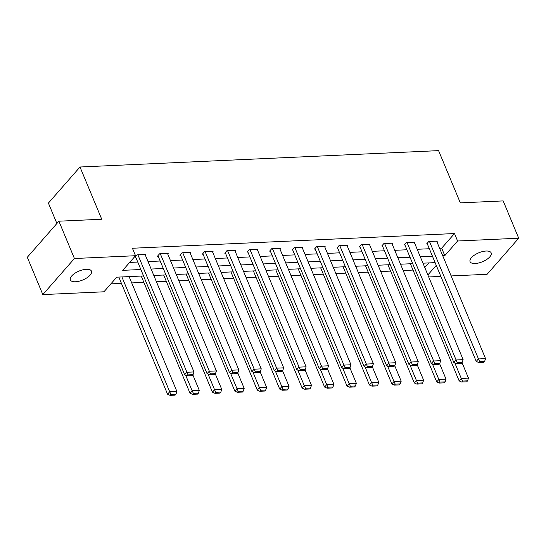 <?xml version="1.0" encoding="UTF-8"?>
<svg xmlns="http://www.w3.org/2000/svg" width="546" height="546" viewBox="0 0 546 546"><rect width="100%" height="100%" fill="white"/><g stroke="black" fill="none" stroke-linecap="round" stroke-linejoin="round"><path stroke-width="0.82" d="M86.377 269.287A11.418 4.832 -22.6 0 1 91.455 271.144A11.418 4.832 -22.6 0 1 86.998 277.75A11.418 4.832 -22.6 0 1 75.45 281.77A11.418 4.832 -22.6 0 1 70.373 279.914A11.418 4.832 -22.6 0 1 74.829 273.307A11.418 4.832 -22.6 0 1 86.377 269.287M486.083 251.03A11.418 4.832 -22.6 0 1 491.161 252.887A11.418 4.832 -22.6 0 1 486.704 259.493A11.418 4.832 -22.6 0 1 475.157 263.513A11.418 4.832 -22.6 0 1 470.079 261.657A11.418 4.832 -22.6 0 1 474.535 255.05A11.418 4.832 -22.6 0 1 486.083 251.03M56.893 223.485L48.403 203.092L79.996 167.008L438.581 150.635L460.326 202.866L503.173 200.908L518.7 238.213L487.107 274.297L451.132 275.935M440.854 276.406L428.706 276.959M110.872 283.872L121.437 283.394M131.716 282.924L143.871 282.371M156.443 281.791L166.298 281.34M178.876 280.767L188.725 280.316M201.303 279.743L211.159 279.293M223.73 278.719L233.586 278.269M246.164 277.696L256.019 277.245M268.591 276.672L278.446 276.221M291.018 275.648L300.873 275.198M313.452 274.624L323.307 274.174M335.879 273.601L345.734 273.15M358.312 272.57L368.161 272.126M380.739 271.546L390.595 271.096M403.166 270.523L413.022 270.072M143.537 275.948L116.742 277.17L103.938 291.796L42.827 294.587L74.42 258.511L135.531 255.719L122.72 270.345L140.854 269.512M74.42 258.511L58.893 221.198L27.3 257.275L42.827 294.587M424.761 267.492L428.767 262.919M439.612 248.266L441.68 248.171L454.49 233.545L132.425 248.253L135.531 255.719M129.655 262.421L137.749 262.053M148.034 261.582L160.183 261.029M170.461 260.558L182.61 260.005M192.888 259.534L205.037 258.981M215.322 258.511L227.47 257.958M237.749 257.487L249.897 256.934M260.176 256.463L272.331 255.903M282.61 255.439L294.758 254.88M305.037 254.409L317.185 253.856M327.47 253.385L339.619 252.832M349.897 252.361L362.046 251.808M372.324 251.337L384.48 250.785M394.758 250.314L406.907 249.761M417.185 249.29L429.333 248.737M436.875 241.68L437.373 241.114L428.747 241.509L426.61 243.946L427.327 243.912M414.441 242.704L414.94 242.137L406.313 242.533L404.177 244.97L404.9 244.936M392.014 243.728L392.513 243.161L383.886 243.557L381.75 245.993L382.466 245.959M369.587 244.751L370.079 244.185L361.452 244.581L359.323 247.017L360.039 246.983M347.154 245.775L347.652 245.209L339.025 245.604L336.889 248.041L337.612 248.007M324.727 246.806L325.225 246.232L316.598 246.628L314.462 249.065L315.178 249.037M302.3 247.829L302.791 247.263L294.164 247.652L292.035 250.088L292.752 250.061M279.866 248.853L280.364 248.287L271.737 248.676L269.601 251.119L270.318 251.085M257.439 249.877L257.937 249.31L249.31 249.699L247.174 252.143L247.891 252.109M235.005 250.901L235.503 250.334L226.877 250.73L224.74 253.167L225.464 253.132M212.578 251.924L213.076 251.358L204.45 251.754L202.313 254.19L203.03 254.156M190.151 252.948L190.643 252.382L182.016 252.778L179.887 255.214L180.603 255.18M167.718 253.972L168.216 253.405L159.589 253.801L157.453 256.238L158.176 256.204M145.291 254.996L145.789 254.429L137.162 254.825L135.026 257.262L135.742 257.227M58.893 221.198L101.74 219.239L79.996 167.008M454.49 233.545L457.596 241.004L518.7 238.213M442.724 255.726L444.785 255.63L457.596 241.004M151.14 269.048L163.288 268.489M173.567 268.018L185.715 267.465M195.994 266.994L208.149 266.441M218.427 265.97L230.576 265.417M240.854 264.947L253.003 264.394M263.288 263.923L275.437 263.37M285.715 262.899L297.863 262.346M308.142 261.875L320.29 261.316M330.576 260.851L342.724 260.292M353.003 259.828L365.151 259.268M375.43 258.797L387.585 258.244M397.863 257.773L410.012 257.221M420.29 256.75L432.439 256.197M435.121 262.626L422.966 263.179M412.687 263.65L400.539 264.209M390.26 264.673L378.112 265.233M367.827 265.697L355.678 266.257M345.4 266.728L333.251 267.281M322.973 267.752L310.817 268.304M300.539 268.775L288.39 269.328M278.112 269.799L265.963 270.352M255.685 270.823L243.53 271.376M233.251 271.847L221.103 272.399M210.824 272.87L198.676 273.43M188.39 273.894L176.242 274.454M165.964 274.918L153.815 275.477M427.866 274.952L436.261 265.37M441.68 248.171L444.785 255.63M436.65 241.148L485.551 358.62L478.364 358.947L476.228 361.391L478.753 362.551L483.79 362.319L484.643 361.343L479.606 361.575L478.753 362.551M427.108 243.38L476.228 361.391M429.463 241.475L479.606 361.575M484.643 361.343L485.551 358.62M410.394 263.759L459.152 380.89L461.288 378.453L454.798 362.872M462.012 362.599L468.475 378.125L467.56 380.842L462.53 381.074L461.677 382.05L466.707 381.818L467.56 380.842M462.53 381.074L461.288 378.453L468.475 378.125M461.677 382.05L459.152 380.89M414.223 242.171L463.124 359.643L455.93 359.978L453.801 362.414L456.326 363.575L461.356 363.343L462.209 362.367L457.179 362.599L456.326 363.575M404.675 244.403L453.801 362.414M407.036 242.499L457.179 362.599M462.209 362.367L463.124 359.643M391.789 243.195L440.69 360.674L433.504 361.002L431.367 363.438L433.893 364.598L438.929 364.366L439.783 363.39L434.752 363.622L433.893 364.598M382.248 245.427L431.367 363.438M384.602 243.523L434.752 363.622M439.783 363.39L440.69 360.674M387.96 264.783L436.725 381.913L438.854 379.477L432.371 363.895M439.585 363.622L446.048 379.149L445.133 381.872L440.103 382.098L439.25 383.074L444.28 382.842L445.133 381.872M440.103 382.098L438.854 379.477L446.048 379.149M439.25 383.074L436.725 381.913M365.533 265.806L414.291 382.937L416.427 380.501L409.944 364.919M417.151 364.646L423.614 380.173L422.706 382.896L417.67 383.121L416.816 384.097L421.853 383.872L422.706 382.896M417.67 383.121L416.427 380.501L423.614 380.173M416.816 384.097L414.291 382.937M369.362 244.219L418.263 361.698L411.077 362.025L408.94 364.462L411.466 365.622L416.496 365.39L417.356 364.414L412.319 364.646L411.466 365.622M359.814 246.451L408.94 364.462M362.175 244.547L412.319 364.646M417.356 364.414L418.263 361.698M346.935 245.243L395.836 362.721L388.643 363.049L386.513 365.486L389.039 366.646L394.069 366.414L394.922 365.438L389.892 365.67L389.039 366.646M337.387 247.475L386.513 365.486M339.742 245.57L389.892 365.67M394.922 365.438L395.836 362.721M324.501 246.266L373.403 363.745L366.216 364.073L364.08 366.509L366.605 367.67L371.642 367.438L372.495 366.462L367.458 366.694L366.605 367.67M314.96 248.498L364.08 366.509M317.315 246.594L367.458 366.694M372.495 366.462L373.403 363.745M343.106 266.83L391.864 383.961L394 381.524L387.51 365.943M394.724 365.67L401.187 381.197L400.273 383.92L395.243 384.145L394.389 385.121L399.419 384.896L400.273 383.92M395.243 384.145L394 381.524L401.187 381.197M394.389 385.121L391.864 383.961M320.673 267.854L369.43 384.991L371.567 382.548L365.083 366.973M372.29 366.694L378.753 382.22L377.846 384.944L372.816 385.176L371.962 386.145L376.993 385.92L377.846 384.944M372.816 385.176L371.567 382.548L378.753 382.22M371.962 386.145L369.43 384.991M298.246 268.878L347.003 386.015L349.14 383.572L342.656 367.997M349.863 367.717L356.326 383.244L355.419 385.967L350.382 386.199L349.529 387.175L354.559 386.943L355.419 385.967M350.382 386.199L349.14 383.572L356.326 383.244M349.529 387.175L347.003 386.015M302.075 247.29L350.976 364.769L343.789 365.097L341.653 367.533L344.178 368.693L349.208 368.461L350.061 367.492L345.031 367.717L344.178 368.693M292.526 249.522L341.653 367.533M294.888 247.618L345.031 367.717M350.061 367.492L350.976 364.769M275.819 269.901L324.577 387.039L326.706 384.602L320.222 369.021M327.436 368.741L333.899 384.268L332.985 386.991L327.955 387.223L327.102 388.199L332.132 387.967L332.985 386.991M327.955 387.223L326.706 384.602L333.899 384.268M327.102 388.199L324.577 387.039M279.648 248.314L328.542 365.793L321.355 366.12L319.219 368.557L321.751 369.717L326.781 369.492L327.634 368.516L322.604 368.741L321.751 369.717M270.099 250.546L319.219 368.557M272.454 248.648L322.604 368.741M327.634 368.516L328.542 365.793M253.385 270.925L302.143 388.063L304.279 385.626L297.795 370.045M305.002 369.765L311.466 385.299L310.558 388.015L305.528 388.247L304.668 389.223L309.705 388.991L310.558 388.015M305.528 388.247L304.279 385.626L311.466 385.299M304.668 389.223L302.143 388.063M257.214 249.345L306.115 366.816L298.928 367.144L296.792 369.581L299.317 370.741L304.354 370.516L305.207 369.54L300.17 369.765L299.317 370.741M247.672 251.576L296.792 369.581M250.027 249.672L300.17 369.765M305.207 369.54L306.115 366.816M230.958 271.949L279.716 389.086L281.852 386.65L275.361 371.068M282.575 370.789L289.039 386.322L288.124 389.039L283.094 389.271L282.241 390.247L287.271 390.015L288.124 389.039M283.094 389.271L281.852 386.65L289.039 386.322M282.241 390.247L279.716 389.086M234.787 250.368L283.688 367.84L276.494 368.168L274.365 370.611L276.89 371.765L281.92 371.539L282.773 370.563L277.743 370.795L276.89 371.765M225.239 252.6L274.365 370.611M227.593 250.696L277.743 370.795M282.773 370.563L283.688 367.84M208.524 272.98L257.282 390.11L259.418 387.674L252.935 372.092M260.149 371.819L266.612 387.346L265.697 390.062L260.667 390.294L259.814 391.27L264.844 391.038L265.697 390.062M260.667 390.294L259.418 387.674L266.612 387.346M259.814 391.27L257.282 390.11M212.353 251.392L261.254 368.864L254.067 369.198L251.931 371.635L254.456 372.795L259.493 372.563L260.346 371.587L255.316 371.819L254.456 372.795M202.812 253.624L251.931 371.635M205.166 251.72L255.316 371.819M260.346 371.587L261.254 368.864M186.097 274.003L234.855 391.134L236.991 388.697L230.508 373.116M237.715 372.843L244.178 388.37L243.27 391.093L238.233 391.318L237.38 392.294L242.417 392.062L243.27 391.093M238.233 391.318L236.991 388.697L244.178 388.37M237.38 392.294L234.855 391.134M189.926 252.416L238.827 369.895L231.64 370.222L229.504 372.659L232.03 373.819L237.06 373.587L237.913 372.611L232.883 372.843L232.03 373.819M180.378 254.648L229.504 372.659M182.739 252.743L232.883 372.843M237.913 372.611L238.827 369.895M163.67 275.027L212.428 392.158L214.564 389.721L208.074 374.14M215.288 373.867L221.751 389.394L220.837 392.117L215.806 392.342L214.953 393.318L219.983 393.086L220.837 392.117M215.806 392.342L214.564 389.721L221.751 389.394M214.953 393.318L212.428 392.158M167.499 253.44L216.4 370.918L209.207 371.246L207.077 373.682L209.603 374.843L214.633 374.611L215.486 373.635L210.456 373.867L209.603 374.843M157.951 255.671L207.077 373.682M160.306 253.767L210.456 373.867M215.486 373.635L216.4 370.918M141.237 276.051L189.994 393.181L192.131 390.745L185.647 375.163M192.854 374.89L199.317 390.417L198.41 393.14L193.38 393.366L192.526 394.342L197.556 394.116L198.41 393.14M193.38 393.366L192.131 390.745L199.317 390.417M192.526 394.342L189.994 393.181M145.065 254.463L193.966 371.942L186.78 372.27L184.644 374.706L187.169 375.866L192.206 375.634L193.059 374.658L188.022 374.89L187.169 375.866M135.524 256.695L184.644 374.706M137.879 254.791L188.022 374.89M193.059 374.658L193.966 371.942M118.81 277.075L167.567 394.205L169.704 391.769L121.901 276.931M129.088 276.604L176.89 391.441L175.983 394.164L170.946 394.389L170.093 395.365L175.123 395.14L175.983 394.164M170.946 394.389L169.704 391.769L176.89 391.441M170.093 395.365L167.567 394.205"/></g></svg>
